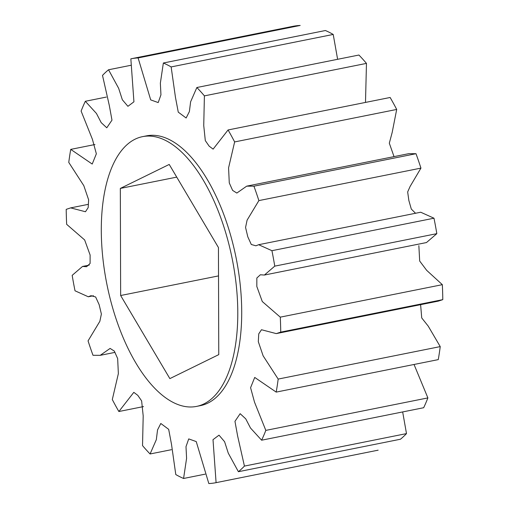 <?xml version="1.0" encoding="UTF-8"?>
<svg xmlns="http://www.w3.org/2000/svg" width="509" height="509" viewBox="0 0 509 509"><rect width="100%" height="100%" fill="white"/><g stroke="black" fill="none" stroke-linecap="round" stroke-linejoin="round"><path stroke-width="0.76" d="M135.076 139.192A137.551 63.943 -101.3 0 0 108.621 292.306A137.551 63.943 -101.3 0 0 196.576 406.398A137.551 63.943 -101.3 0 0 204.014 403.86A137.551 63.943 -101.3 0 0 230.469 250.752A137.551 63.943 -101.3 0 0 142.514 136.654A137.551 63.943 -101.3 0 0 135.076 139.192M142.514 136.654L146.439 135.871A137.551 63.943 78.7 0 1 234.394 249.964A137.551 63.943 78.7 0 1 207.939 403.077A137.551 63.943 78.7 0 1 200.501 405.609L196.576 406.398M218.762 354.627L169.866 378.613L120.646 295.513L120.328 188.425L169.223 164.439L218.444 247.539L218.762 354.627M120.328 188.425L176.738 177.119M120.646 295.513L218.526 275.897M102.506 75.396L109.32 105.528L111.98 120.143L106.782 127.797L101.202 122.637L96.449 113.469L85.327 101.278A216.153 100.477 -101.3 0 0 81.116 111.089L92.422 139.326L96.354 153.788L92.218 164.051L70.738 149.379A216.153 100.477 -101.3 0 0 68.766 162.403L83.813 185.67L88.63 199.808L88.184 207.615L85.467 211.744L70.675 207.882L66.208 209.358A216.153 100.477 -101.3 0 0 66.66 224.329L84.647 239.943L90.112 255.009L90.099 263.471L86.587 266.703L82.534 266.442L72.176 275.344A216.153 100.477 -101.3 0 0 75.014 290.792L88.28 296.772L91.016 295.684L95.641 296.982L99.153 304.681L101.38 314.047L99.847 321.319L88.057 340.884A216.153 100.477 -101.3 0 0 93.001 355.295L100.228 355.333L110.103 348.423L114.321 351.083L117.655 358.559L118.362 373.619L112.304 399.552A216.153 100.477 -101.3 0 0 118.864 411.52L133.816 392.344L137.805 395.353L141.629 400.888L143.194 415.923L142.533 445.61A216.153 100.477 -101.3 0 0 150.079 453.971L156.32 439.674L157.548 429.914L160.806 423.482L168.67 429.335L171.482 444.185L175.79 474.56A216.153 100.477 -101.3 0 0 183.577 478.479L186.587 458.31L185.995 446.667L188.731 438.904L196.239 441.589L208.824 483.55A216.153 100.477 -101.3 0 0 215.95 482.685A216.153 100.477 -101.3 0 0 216.09 482.653L213.004 439.668L219.016 435.163L224.59 441.704L228.274 453.15L238.397 471.709A216.153 100.477 -101.3 0 0 244.428 466.085L237.62 435.952L234.961 421.337L240.153 413.683L245.739 418.85L250.492 428.012L261.613 440.202A216.153 100.477 -101.3 0 0 265.819 430.391L254.513 402.155L250.581 387.699L254.723 377.43L276.196 392.102A216.153 100.477 -101.3 0 0 278.175 379.078L263.121 355.816L258.305 341.673L258.75 333.866L261.473 329.737L276.26 333.605L280.733 332.123A216.153 100.477 -101.3 0 0 280.281 317.152L262.288 301.538L256.822 286.478L256.841 278.009L260.347 274.777L264.406 275.038L274.765 266.137A216.153 100.477 -101.3 0 0 271.927 250.689L258.661 244.708L255.919 245.796L251.3 244.498L247.788 236.8L245.561 227.434L247.088 220.162L258.877 200.597A216.153 100.477 -101.3 0 0 253.934 186.186L246.706 186.148L236.831 193.057L232.619 190.398L229.279 182.922L228.573 167.862L234.636 141.928A216.153 100.477 -101.3 0 0 228.07 129.96L213.118 149.137L209.129 146.128L205.305 140.592L203.74 125.558L204.402 95.87A216.153 100.477 -101.3 0 0 196.862 87.51L190.614 101.806L189.386 111.566L186.135 117.999L178.265 112.145L175.452 97.295L171.145 66.927A216.153 100.477 -101.3 0 0 163.357 63.001L160.354 83.171L160.946 94.814L158.204 102.576L150.702 99.891L138.111 57.931A216.153 100.477 -101.3 0 0 130.991 58.802A216.153 100.477 -101.3 0 0 130.845 58.828L133.931 101.813L127.918 106.317L122.345 99.777L118.661 88.331L108.544 69.771A216.153 100.477 -101.3 0 0 102.506 75.396M138.111 57.931L300.176 25.45A216.153 100.477 -101.3 0 0 293.05 26.315A216.153 100.477 -101.3 0 0 292.91 26.347M337.62 59.298L333.21 34.44A216.153 100.477 -101.3 0 0 325.423 30.521L163.357 63.001M365.494 102.417L366.467 63.39A216.153 100.477 -101.3 0 0 358.921 55.029L196.862 87.51M394.03 156.619L389.315 143.194L392.178 132.455L396.696 109.448A216.153 100.477 -101.3 0 0 390.136 97.48L228.07 129.96M415.541 213.258L411.304 209.065L408.861 200.514L407.664 191.944L410.069 186.523L420.943 168.116A216.153 100.477 -101.3 0 0 415.999 153.705L408.772 153.667L246.706 186.148M264.406 275.038L426.466 242.558L436.824 233.656A216.153 100.477 -101.3 0 0 433.986 218.208L420.72 212.228L258.661 244.702M276.26 333.599L438.325 301.118L442.792 299.642A216.153 100.477 -101.3 0 0 442.34 284.671L426.682 270.349L419.69 261.041L418.856 245.662M276.196 392.102L438.262 359.621A216.153 100.477 -101.3 0 0 440.234 346.597L428.228 326.135L421.732 317.947L420.625 304.84M261.613 440.202L423.673 407.722A216.153 100.477 -101.3 0 0 427.884 397.911L414.033 364.476M238.397 471.709L400.456 439.229A216.153 100.477 -101.3 0 0 406.494 433.604L402.664 411.927M377.869 450.23A216.153 100.477 -101.3 0 0 378.009 450.198A216.153 100.477 -101.3 0 0 378.155 450.172L216.09 482.653M108.544 69.771L130.673 65.337M171.145 66.927L333.21 34.44M204.402 95.87L366.467 63.39M234.636 141.928L396.696 109.448M253.934 186.186L415.999 153.705M258.877 200.597L420.943 168.116M271.927 250.689L433.986 218.208M274.765 266.137L436.824 233.656M280.281 317.152L442.34 284.671M280.733 332.123L442.792 299.642M278.175 379.078L440.234 346.597M265.819 430.391L427.884 397.911M244.428 466.085L406.494 433.604M183.577 478.479L205.127 474.159M150.079 453.971L171.38 449.701M118.864 411.52L143.506 406.583M70.738 149.379L94.967 144.524M85.327 101.278L106.336 97.073M293.05 26.315L130.991 58.802M378.009 450.198L215.95 482.685M100.228 355.333L114.97 352.381M88.28 296.779L93.459 295.742M82.585 266.436L89.234 265.1M70.675 207.882L88.369 204.332"/></g></svg>
